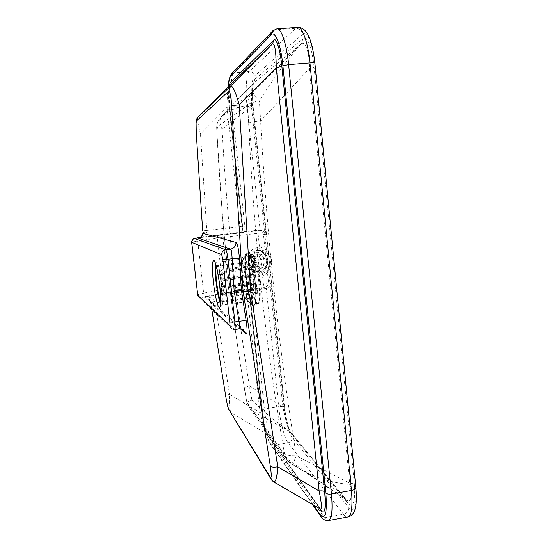 <?xml version="1.0" encoding="UTF-8"?>
<svg xmlns="http://www.w3.org/2000/svg" width="548" height="548" viewBox="0 0 548 548"><rect width="100%" height="100%" fill="white"/><g stroke="black" fill="none" stroke-linecap="round" stroke-linejoin="round"><path stroke-width="0.41" stroke-dasharray="2.74 2.06" d="M242.675 259.136L242.401 259.094C240.558 260.355 240.182 266.835 241.257 278.535C243.072 292.406 245.216 300.126 247.71 301.695L247.71 301.695C251.881 302.756 246.819 259.512 242.675 259.136M260.259 257.8C262.184 264.526 260.334 268.616 254.704 270.068C251.237 269.698 249.141 267.39 248.402 263.136C248.347 257.745 250.457 254.69 254.724 253.977L254.724 253.977C257.122 254.053 258.964 255.32 260.259 257.8M262.828 256.759C257.67 245.84 243.62 256.485 249.107 267.376C254.512 278.268 268.191 267.39 262.828 256.759M241.36 263.006C242.1 267.219 244.209 269.5 247.696 269.856C256.094 270.287 256.149 253.484 247.751 253.964C243.449 254.656 241.319 257.67 241.36 263.006M249.313 385.73C235.976 303.613 226.899 218.104 222.098 129.212L251.429 106.381L282.898 407.006C285.186 418.473 287.447 426.611 289.7 431.413L290.659 432.214L291.666 434.564C288.364 428.776 285.926 419.145 284.35 405.684L282.898 407.006L249.313 385.73C246.141 386.963 244.518 388.142 244.442 389.279L246.881 402.451C247.038 401.903 248.717 401.15 251.916 400.184L249.313 385.73M248.628 122.807L247.655 105.422C249.018 103.531 252.923 102.031 259.382 100.901L260.615 121.053C266.986 238.085 278.884 349.693 296.324 455.868C290.056 456.094 286.104 455.258 284.453 453.354C265.951 348.61 254.012 238.428 248.628 122.807C250.066 122.156 254.066 121.567 260.615 121.053L309.284 68.63L314.1 67.377L354.405 484.555C353.59 483.74 352.022 483.288 349.693 483.206L309.284 68.63C309.956 52.998 305.229 40.504 301.174 43.888L303.003 38.648C307.175 35.49 312.504 49.334 314.1 67.377M291.824 434.77L290.57 432.153L346.281 499.755L347.864 503.105L291.666 434.564M345.288 498.995L346.405 500.077C350.905 502.776 352.097 497.584 349.973 484.5L349.693 483.206L296.324 455.868C293.728 461.779 292.694 464.862 293.228 465.129L287.762 459.361L345.288 498.995M284.35 405.684L253.121 106.524L251.429 106.381L251.429 105.332C239.606 105.743 229.571 109.696 221.324 117.204L221.789 116.128L253.601 83.111L254.964 79.159L302.777 38.812L300.982 44.032L253.402 83.33C252.012 86.516 251.354 93.852 251.429 105.332L252.923 105.305C251.854 91.283 252.532 82.563 254.964 79.159M289.7 431.413L252.957 411.322C250.758 408.972 250.409 405.26 251.916 400.184C262.787 411.007 275.384 421.419 289.7 431.413M301.174 43.888L252.786 91.968C252.703 92.77 254.909 95.749 259.382 100.901C272.281 80.049 286.214 61.047 301.174 43.888M280.528 448.839L284.453 453.354C285.46 458.046 287.906 461.683 291.789 464.279C287.282 460.183 284.837 457.669 284.46 456.737L250.258 409.151L247.025 402.684L280.528 448.839L284.46 456.737L287.762 459.361L252.957 411.322L250.258 409.151L246.881 402.451L240.175 363.283L233.763 319.498L228.215 275.007L222.55 218.44L216.645 128.438C216.926 128.835 218.741 129.088 222.098 129.212C219.515 124.067 219.255 120.06 221.324 117.204L219.282 119.416L221.789 116.128L253.58 83.193C253.943 80.755 251.498 90.632 253.005 105.271L284.46 405.945C285.727 416.398 286.652 419.768 287.611 423.659C288.433 427.241 290.68 432.632 290.659 432.214L346.425 500.071L313.47 477.603L297.537 467.197L291.789 464.279L295.297 466.232C310.976 476.472 329.197 482.562 349.973 484.5L354.542 486.206C355.268 502.612 353.042 508.243 347.864 503.105M218.919 125.636L247.655 105.422C247.538 100.161 249.251 95.674 252.786 91.968L223.015 114.881C220.18 117.854 218.81 121.437 218.919 125.636L216.761 128.198C216.597 124.944 217.44 122.019 219.282 119.416C217.392 122.149 216.515 125.156 216.645 128.438L216.761 128.198C220.974 218.988 230.27 306.195 244.641 389.834M248.326 251.984L250.744 255.45C252.518 260.478 254.094 267.26 255.478 275.788C256.587 284.604 257.115 292.413 257.06 299.215L256.128 305.791L254.224 307.031L251.751 302.907C249.97 297.742 248.415 291.159 247.086 283.172C246.031 274.973 245.538 267.561 245.607 260.923C246.031 255.395 246.936 252.416 248.326 251.984M211.864 309.873L210.562 301.927L207.884 298.256L204.109 296.906L266.253 288.515C268.958 287.933 270.582 286.392 271.123 283.891L284.035 407.178C285.303 419.713 289.022 434.078 292.05 437.64L348.692 507.496C354.501 513.065 356.803 506.311 355.604 487.227L314.703 63.561C312.908 43.792 306.859 29.976 302.475 34.394L254.395 76.09C251.82 78.097 250.984 92.215 252.464 105.771L265.965 234.647C265.109 232.263 263.485 230.872 261.108 230.461L260.129 230.461L247.086 106.737L252.464 105.771M210.98 304.346L214.932 302.982L229.537 394.341C227.146 394.855 225.865 395.45 225.68 396.115L225.694 396.204M320.683 509.113L267.102 434.098L230.859 412.486L273 481.219L320.559 508.969L266.41 433.537C264.622 430.29 262.471 423.275 259.964 412.507L229.537 394.341C229.235 403.527 229.674 409.575 230.859 412.486L229.126 410.555M240.421 328.841L210.548 301.982L214.645 301.578L214.932 302.982L247.682 298.722C247.182 294.735 246.573 292.344 245.846 291.543L247.545 291.789L249.395 294.351L252.005 293.598L264.389 408.972C265.924 423.782 270.034 440.832 273.274 445.229L324.491 517.716C325.841 519.62 327.067 520.566 328.177 520.552L328.67 520.463M239.414 328.889L243.148 329.622L207.884 298.256C209.706 299.825 210.596 301.064 210.548 301.982L211.836 309.846M225.249 292.687C224.111 292.42 223.385 291.324 223.063 289.385L228.502 288.529L229.338 292.043L205.815 296.489C202.589 297.146 201.13 297.708 201.431 298.174L234.428 329.444L239.175 328.793L204.109 296.906C209.144 296.543 212.651 298.098 214.645 301.578M273.493 481.829L273.87 482.048M196.273 133.87L200.486 134.034L206.795 230.413L202.671 230.838M229.222 85.666C228.653 90.708 228.852 97.948 229.818 107.394L242.6 226.173L242.401 229.372L229.331 107.963L232.099 108.072L245.066 228.906L242.401 229.372C242.422 231.379 241.463 232.592 239.524 233.016L239.572 233.023C240.147 232.612 240.257 230.482 239.901 226.625L206.795 230.413L206.822 231.852C204.39 232.064 203.048 232.489 202.794 233.126L202.794 233.222M197.862 117.224L197.828 117.265C197.239 119.327 198.123 124.91 200.486 134.034L227.016 107.285C227.125 95.708 227.79 88.584 229.002 85.913L229.05 85.851M206.822 231.852C205.74 235.373 202.801 237.366 197.999 237.832L239.572 233.023C241.463 231.886 243.024 233.147 242.648 226.194L239.901 226.625L227.016 107.285L229.852 107.319L228.954 92.187L229.379 85.509L197.369 117.82M199.02 237.626L222.954 234.263L222.865 237.373L217.371 238.085C217.255 236.209 217.714 235.119 218.734 234.804L259.252 230.174C261.519 230.571 262.91 231.914 263.43 234.202C262.561 233.366 260.759 233.058 258.04 233.284L258.272 230.181L260.129 230.461L198.314 237.784M313.305 504.879L269.705 442.551C266.89 438.695 263.252 423.474 261.876 410.247L264.389 408.972L278.72 406.76L266.253 288.515L264.362 287.556L263.41 284.083L268.527 282.686C268.39 285.33 267.006 286.953 264.362 287.556L229.338 292.043M229.818 107.394L242.6 226.173M267.869 435.824L265.876 430.296L264.177 422.542L262.567 411.377L250.374 298.016L247.682 298.722L259.964 412.507L262.506 411.206C263.992 423.631 265.78 431.838 267.869 435.824L319.655 508.558M216.296 265.999L216.734 265.554C219.57 264.287 224.358 302.688 221.255 301.797L220.755 301.469M216.474 266.677L216.83 266.376C219.543 265.177 224.111 301.818 221.145 300.975L220.762 300.77M245.278 298.516L244.86 298.098C241.62 294.509 238.216 267.219 240.51 263.211L241.154 262.574C244.675 261.225 249.436 299.42 245.648 298.626L245.278 298.516M253.08 306.291L252.429 305.64C247.408 300.03 242.449 260.266 245.984 253.991C247.963 249.333 252.361 260.944 254.594 277.569C256.882 294.166 256.005 308.545 253.08 306.291M253.012 305.64L252.368 305.003C247.477 299.544 242.641 260.738 246.086 254.628C248.018 250.08 252.299 261.41 254.484 277.61C256.711 293.79 255.868 307.825 253.012 305.64M245.066 297.715L244.661 297.317C241.572 293.899 238.325 267.835 240.51 264.013L241.127 263.41C244.477 262.129 249.025 298.578 245.415 297.824L245.066 297.715M224.187 294.118C224.892 296.064 226.523 296.975 229.071 296.852L229.126 295.817C226.571 295.941 224.94 295.03 224.228 293.084L222.68 287.618L222.447 288.255L221.851 287.022L221.426 291.406C221.947 292.584 223.228 293.084 225.276 292.913L225.571 294.18C223.55 294.351 222.276 293.865 221.734 292.721L221.652 292.159M257.861 292.111L257.766 293.146L255.204 283.487L254.875 284.131L254.156 282.919L253.484 290.591L253.155 289.337L253.827 281.658L221.556 285.748L220.933 280.083L253.231 276.034L250.758 266.698L222.776 270.143C220.81 270.493 219.693 271.431 219.419 272.966L220.974 279.035L221.214 278.377L221.796 279.583L254.361 275.507L255.06 267.499L226.249 271.061C223.728 271.534 222.31 272.603 222.002 274.26L222.721 286.583L255.3 282.453L257.861 292.111L229.126 295.817M222.721 286.583L224.228 293.084M257.766 293.146L229.071 296.852M222.303 275.534C222.611 273.884 224.029 272.815 226.557 272.342L226.249 271.061M221.796 279.583L222.002 274.26M255.06 267.499L255.395 268.767L226.557 272.342M219.508 272.712L219.467 271.808C219.796 270.328 220.913 269.424 222.817 269.095L222.776 270.143M220.933 280.083L219.474 273.76M250.758 266.698L250.84 265.65L222.817 269.095M253.484 290.591L225.571 294.18M254.156 282.919L221.851 287.022M253.155 289.337L225.276 292.913M250.84 265.65L253.32 274.986L220.974 279.035M253.827 281.658L253.231 276.034M255.395 268.767L254.697 276.767L222.091 280.864M221.365 290.892L221.556 285.748M253.32 274.986L253.656 274.322L254.361 275.507M255.204 283.487L222.68 287.618M256.861 303.578C251.464 301.064 246.127 254.217 251.32 254.69C256.519 252.703 263.019 304.873 257.437 303.75L256.861 303.578M254.697 276.767L255.3 282.453M257.519 303.489C252.101 300.975 246.771 254.142 251.984 254.608C253.018 254.573 254.183 256.464 255.471 260.273C257.259 265.849 258.622 272.89 259.574 281.398C260.238 287.858 260.423 293.242 260.115 297.557C259.793 301.496 259.122 303.53 258.101 303.661L257.519 303.489M263.246 252.998C269.965 259.211 265.321 273.836 256.813 273.075C245.038 273.274 245.607 249.806 257.368 250.409C259.588 250.443 261.547 251.306 263.246 252.998M215.57 263.615L216.344 262.252C219.693 260.711 225.365 306.195 221.687 305.092L220.639 303.962M354.405 484.555L354.542 486.206M253.053 106.627L252.923 105.305M265.965 234.647L263.43 234.202L268.527 282.686L271.123 283.891M223.063 289.385L217.371 238.085L197.725 240.949L203.644 293.118L223.063 289.385M222.865 237.373L228.502 288.529L263.41 284.083L258.04 233.284L222.865 237.373M198.931 237.64C197.999 238.038 197.602 239.14 197.725 240.949L191.642 242.278M199.15 237.613L218.837 234.791M197.691 295.214L197.677 295.098C197.931 294.509 199.917 293.851 203.644 293.118C203.972 295.084 204.699 296.215 205.815 296.489M201.431 298.174L199.219 297.674L198.246 296.687M273 481.219L270.691 478.616M199.219 297.674L231.482 328.793L234.667 329.54M231.174 74.165L233.544 72.843C230.907 75.316 230.318 92.064 232.099 108.072L247.086 106.737C245.34 90.783 246.21 74.062 249.155 71.576C252.059 71.637 253.806 73.144 254.395 76.09M229.331 107.963C228.489 99.955 228.215 92.763 228.502 86.399M245.066 228.906L244.552 232.27M272.123 31.524L275.219 29.818L233.544 72.843L249.155 71.576L295.653 28.338C299.448 28.462 301.722 30.476 302.475 34.394M277.083 28.893L275.219 29.818L295.653 28.338L297.701 27.4M320.361 515.798L320.861 516.517L324.491 517.716L343.5 514.291L288.036 442.832C284.528 438.496 280.22 421.528 278.72 406.76C281.412 406.417 283.186 406.554 284.035 407.178M269.705 442.551L270.452 444.257L273.274 445.229L288.036 442.832C290.721 442.12 292.063 440.393 292.05 437.64M261.876 410.247L249.395 294.351L250.32 297.941L262.506 411.206M250.806 290.495L252.005 293.598M312.367 504.338L270.452 444.257C266.253 436.427 263.376 425.036 261.814 410.082L249.347 294.276L247.545 291.789C250.457 294.372 249.436 293.858 250.374 298.016L250.32 297.941M348.692 507.496C348.692 511.051 346.959 513.318 343.5 514.291C344.959 516.168 346.302 517.086 347.528 517.052L348.042 516.963M355.604 487.227L355.885 487.761M247.799 253.779L246.614 254.416C242.586 259.519 247.812 300.777 252.964 305.106L252.964 305.106C259.69 313.757 253.758 254.56 247.799 253.779L244.319 258.204C249.182 259.012 254.245 308.887 248.73 301.77L248.73 301.77C244.456 298.187 239.976 262.93 243.339 258.711L244.319 258.204M255.142 257.731C257.553 262.163 256.628 265.095 252.361 266.527C247.148 266.643 247.395 256.306 252.601 256.608L255.142 257.731M253.69 258.725C250.813 255.772 246.901 261.471 249.847 264.355C252.744 267.287 256.608 261.601 253.69 258.725M260.711 257.903C263.136 262.382 262.204 265.342 257.909 266.787C252.669 266.91 252.923 256.464 258.156 256.772L260.711 257.903M268.376 269.184C263.403 276.993 252.19 273.068 251.628 263.088C250.744 253.142 261.245 246.463 267.239 252.936C271.219 257.909 271.596 263.328 268.376 269.184M264.417 253.025C271.144 259.252 266.492 273.904 257.978 273.144C246.189 273.342 246.758 249.826 258.533 250.429C260.752 250.463 262.718 251.327 264.417 253.025M264.492 254.073C272.425 261.992 261.917 277.665 253.916 269.643C245.771 261.629 256.635 245.846 264.492 254.073M262.917 256.389C268.493 261.944 261.101 272.925 255.512 267.287C249.84 261.691 257.402 250.655 262.917 256.389M220.529 305.647L221.687 305.092L247.71 301.695L248.724 301.777L252.964 305.106L250.415 298.79C247.833 289.166 247.223 284.33 246.292 276.61C244.675 264.246 246.436 253.005 246.614 254.416L243.339 258.711L242.401 259.094L216.344 262.252L214.987 262.026M247.696 269.856L254.704 270.068C253.053 270.972 251.114 268.945 248.895 263.985C249.224 256.978 251.169 253.642 254.724 253.977L247.751 253.964M261.108 230.461L258.272 230.181L222.954 234.263M228.427 86.481C228.174 92.975 228.461 100.154 229.29 108.038L242.353 229.345C242.374 231.297 241.483 232.516 239.681 232.989M221.255 301.797L245.648 298.626M216.734 265.554L241.154 262.574M244.86 298.098L252.429 305.64M240.51 263.211L245.984 253.991M244.661 297.317L252.368 305.003M240.51 264.013L246.086 254.628M221.145 300.975L245.415 297.824M216.83 266.376L241.127 263.41M219.467 271.808L219.419 272.966M221.426 291.406L221.734 292.721M253.656 274.322L221.214 278.377M254.875 284.131L222.447 288.255M257.437 303.75L258.101 303.661M251.32 254.69L251.984 254.608M255.471 260.273L257.656 266.876L260.238 280.412L260.115 297.557M252.361 266.527C247.744 266.438 245.792 257.944 252.601 256.608L258.156 256.772C256.724 256.163 255.443 257.807 254.313 261.697C255.224 265.657 256.423 267.356 257.909 266.787L252.361 266.527M267.623 250.737L271.315 257.574C271.938 262.821 271.082 267.397 268.746 271.308C264.259 276.247 258.622 279.042 250.525 272.794C245.552 265.218 245.257 258.334 249.648 252.121C252.183 249.128 255.861 247.477 260.697 247.162L267.623 250.737M256.813 273.075L257.978 273.144C267.493 273.336 271.041 259.17 264.684 253.135C262.937 251.381 260.889 250.477 258.533 250.429L257.368 250.409"/><path stroke-width="0.82" d="M239.449 258.677C238.695 249.189 237.544 243.778 235.996 242.449C235.887 246.141 234.044 248.374 230.461 249.148C231.318 249.977 231.873 253.169 232.126 258.731L239.449 258.677L241.38 289.913C240.36 289.591 237.935 289.734 234.112 290.358C237.976 290.091 240.421 290.139 241.442 290.502L243.134 291.543L243.065 290.947L241.38 289.913L246.216 321.121C245.182 320.655 242.771 320.738 238.976 321.368C239.812 326.005 239.949 328.519 239.387 328.896L234.667 329.54M211.836 309.846L225.728 396.279L211.864 309.873M273 481.219L273.493 481.829C275.576 482.733 276.993 477.726 277.747 466.8C273.932 467.478 271.459 467.245 270.315 466.115C271.582 474.965 271.568 478.671 270.287 477.226L228.797 409.445C227.9 407.486 226.879 403.095 225.728 396.279M229.05 85.851L272.527 43.881C274.843 43.258 276.082 51.156 276.254 67.568L319.155 490.994L277.747 466.8L250.566 291.098C246.655 291.735 244.175 291.879 243.134 291.543L270.315 466.115M273.87 482.048L320.217 508.887C322.114 509.688 321.765 503.728 319.155 490.994C321.84 490.631 323.683 490.898 324.669 491.789L281.864 66.397L276.254 67.568L239.243 104.928L250.566 291.098C246.614 291.372 244.113 291.317 243.065 290.947L231.66 106.004C232.674 105.497 235.202 105.141 239.243 104.928C235.592 91.948 232.722 85.652 230.633 86.036L197.862 117.224M202.671 230.838L196.3 133.835L202.698 230.866M202.794 233.222C202.76 234.866 202.061 236.085 200.705 236.866L197.417 237.894C200.363 237.894 202.171 236.366 202.829 233.318L235.996 242.449M220.755 301.469C217.988 298.646 214.309 269.411 216.296 265.999M220.762 300.77C218.09 298.626 214.419 269.404 216.474 266.677M220.639 303.962C218.837 299.783 217.296 292.365 216.022 281.706C215.104 273.096 214.953 267.068 215.57 263.615M213.309 281.782C214.59 292.427 216.542 302.092 218.337 306.462C219.447 308.223 220.221 307.51 220.673 304.325C220.851 299.729 220.584 293.728 219.864 286.33C218.501 274.986 216.405 264.972 214.611 261.088C213.528 259.752 212.809 260.814 212.432 264.287C212.323 268.958 212.617 274.795 213.309 281.782M199.219 297.674L197.76 295.31L191.711 242.312L221.707 254.724L222.851 259.485L229.749 321.882C230.002 324.519 229.941 325.779 229.557 325.649L197.76 295.31L191.642 242.278M221.707 254.724C221.68 251.977 222.995 250.306 225.653 249.717L194.65 238.592C192.663 239.031 191.677 240.271 191.711 242.312L192.595 239.483C194.417 238.627 191.259 238.914 199.047 237.62L198.931 237.64M194.65 238.592L199.02 237.626M270.691 478.616L228.797 409.445M273.493 481.829L271.507 479.959L270.287 477.226M239.414 328.889L243.148 329.622L245.922 333.794C247.374 334.355 247.47 330.129 246.216 321.121M240.421 328.841L245.922 333.794M196.3 133.835C195.883 126.533 195.951 122.238 196.506 120.937L197.876 117.21L229.071 85.837L230.03 83.022L229.222 85.666M196.506 120.937L228.776 91.064L230.633 86.036L272.527 43.881L273.829 40.086L230.03 83.022M228.776 91.064C229.954 91.023 230.914 96.003 231.66 106.004M222.851 259.485L227.989 259.238C227.304 253.717 226.523 250.546 225.653 249.717L230.461 249.148L197.417 237.894L198.314 237.784M229.749 321.882C230.434 322.231 232.14 322.238 234.88 321.916L227.989 259.238L232.126 258.731L234.112 290.358L238.976 321.368L234.88 321.916C235.339 326.615 235.256 329.156 234.64 329.54L231.482 328.793L229.557 325.649M228.502 86.399C228.79 81.104 229.461 77.85 230.516 76.638L231.742 73.569L272.123 31.524M230.516 76.638L271.226 34.825L272.849 30.763L276.809 28.914C281.165 27.832 286.625 43.778 288.618 64.637L309.956 62.924C312.929 62.712 314.586 62.815 314.915 63.232L314.922 63.301M271.226 34.825C275.123 30.147 280.912 44.82 282.919 65.829L288.618 64.637L331.451 493.954C328.725 494.323 326.861 494.049 325.855 493.138C327.3 513.36 325.32 520.422 319.916 514.332L320.861 516.517C322.601 519.23 325.039 520.573 328.177 520.552C331.787 519.634 332.876 510.763 331.451 493.954L351.474 490.446C352.823 507.195 351.508 516.065 347.528 517.052L328.67 520.463M282.919 65.829L325.855 493.138M319.916 514.332L313.305 504.879M281.864 66.397C280.247 49.69 276.329 37.154 273.829 40.086M319.655 508.558L321.553 511.222C324.93 514.606 325.964 508.133 324.669 491.789M320.683 509.113L321.553 511.222M277.083 28.893L297.42 27.421C302.229 26.311 308.024 42.155 309.956 62.924L351.474 490.446C354.261 489.891 355.734 489.049 355.899 487.932C356.755 497.577 356.433 504.811 354.94 509.64C353.83 513.483 351.528 515.921 348.042 516.963M355.885 487.761L314.915 63.232C313.785 53.416 312.305 45.868 310.463 40.573L307.866 34.524C305.428 29.873 302.037 27.503 297.701 27.4M214.987 262.026L217.138 269.438L219.536 283.693L220.721 298.03L220.529 305.647M198.246 296.687L197.691 295.214M229.126 410.555C227.934 407.39 227.913 408.274 225.694 396.204M197.369 117.82C197.157 117.765 195.931 120.923 196.088 122.41L196.273 133.87M231.174 74.165C229.174 78.117 228.256 82.227 228.427 86.481M312.367 504.338L320.361 515.798"/></g></svg>
